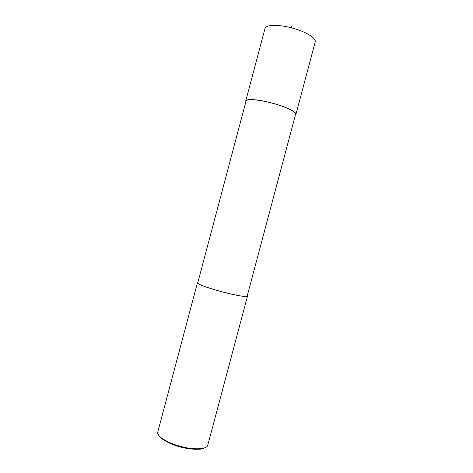 <?xml version="1.0" encoding="UTF-8"?>
<svg xmlns="http://www.w3.org/2000/svg" width="473" height="473" viewBox="0 0 473 473"><rect width="100%" height="100%" fill="white"/><g stroke="black" fill="none" stroke-linecap="round" stroke-linejoin="round"><path stroke-width="0.71" d="M245.865 101.766L245.741 100.974C246.859 97.964 261.983 100.323 271.396 102.889C281.051 105.284 296.417 111.013 295.927 114.324L295.424 114.963M221.204 291.563C211.916 289.127 197.619 284.527 197.714 282.978L246.055 101.062C247.16 98.088 262.095 100.418 271.39 102.954C280.921 105.313 296.092 110.972 295.613 114.247L247.154 296.133C246.38 297.564 230.647 294.165 221.204 291.563L221.193 291.593C230.753 294.224 246.687 297.671 247.468 296.216L247.249 295.785M197.809 282.635L197.401 282.895C197.3 284.462 211.774 289.121 221.193 291.593M197.401 282.895L157.775 432.026C157.456 433.924 158.727 435.94 161.595 438.069C167.07 441.764 173.219 444.496 180.042 446.258C187.178 448.339 194.297 449.143 201.397 448.658C204.957 448.238 207.073 447.121 207.748 445.324L247.468 296.216M158.703 435.278L162.062 438.873C167.365 442.462 173.319 445.105 179.917 446.808C186.823 448.824 193.711 449.598 200.593 449.125L205.323 447.671M245.741 100.974L264.975 28.593C265.607 24.762 277.917 24.247 291.374 27.806C305.345 31.319 316.62 38.195 315.207 41.955L295.927 114.324M291.374 27.806L292.066 25.554M201.397 448.658L200.593 449.125M161.595 438.069L162.062 438.873"/></g></svg>
